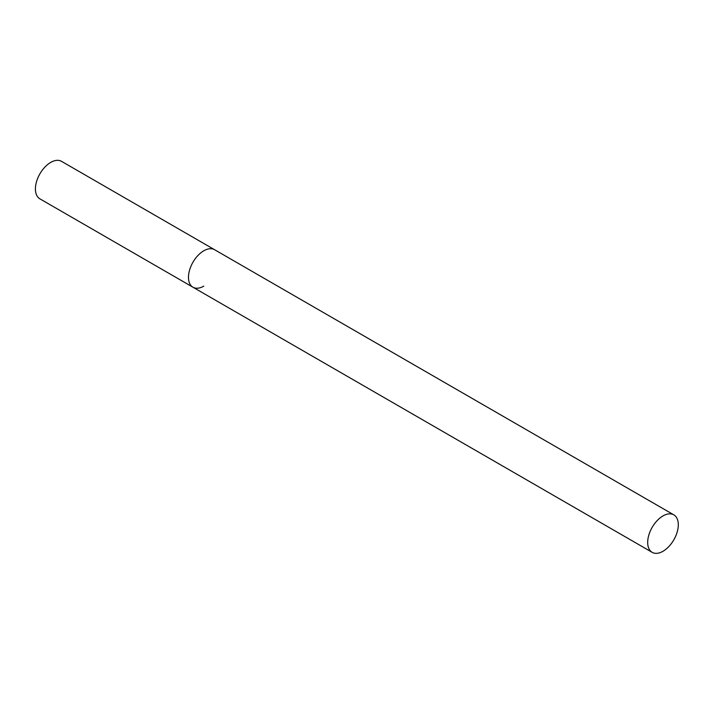 <?xml version="1.0" encoding="UTF-8"?>
<svg xmlns="http://www.w3.org/2000/svg" width="714" height="714" viewBox="0 0 714 714"><rect width="100%" height="100%" fill="white"/><g stroke="black" fill="none" stroke-linecap="round" stroke-linejoin="round"><path stroke-width="1.07" d="M203.785 286.144A21.643 12.495 -60 0 1 192.958 287.215A21.643 12.495 -60 0 1 189.638 269.874A21.643 12.495 -60 0 1 203.785 250.792A21.643 12.495 -60 0 1 214.611 249.721A21.643 12.495 120 0 0 197.921 255.523A21.643 12.495 120 0 0 188.478 277.309A21.643 12.495 120 0 0 192.958 287.215L39.886 198.84A21.643 12.495 -60 0 1 36.575 181.499A21.643 12.495 -60 0 1 50.712 162.417A21.643 12.495 -60 0 1 61.538 161.346L673.82 514.848A21.643 12.495 120 0 0 657.139 520.649A21.643 12.495 120 0 0 647.687 542.426A21.643 12.495 120 0 0 652.168 552.341A21.643 12.495 120 0 0 668.848 546.54A21.643 12.495 120 0 0 678.3 524.754A21.643 12.495 120 0 0 673.82 514.848M192.958 287.215L652.168 552.341"/></g></svg>
